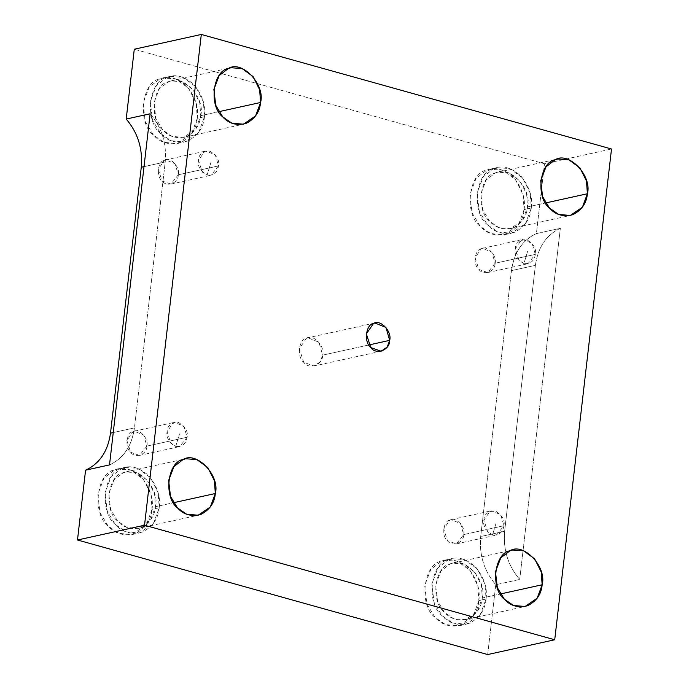 <?xml version="1.0" encoding="UTF-8"?>
<svg xmlns="http://www.w3.org/2000/svg" width="689" height="689" viewBox="0 0 689 689"><rect width="100%" height="100%" fill="white"/><g stroke="black" fill="none" stroke-linecap="round" stroke-linejoin="round"><path stroke-width="0.52" stroke-dasharray="3.44 2.58" d="M535.319 254.387C534.294 261.053 530.496 264.12 523.924 263.568L527.705 251.063L523.924 263.568C516.957 259.219 514.08 254.301 515.303 248.798C515.389 242.984 519.187 239.927 526.697 239.626C533.665 243.966 536.542 248.884 535.319 254.387L532.106 243.295L522.641 239.488L521.504 239.832L515.303 248.798L519.11 260.563L523.924 263.568L527.981 263.698L535.319 254.387L495.098 263.258L487.76 272.568L478.889 269.433L475.083 257.669L481.292 248.695L482.421 248.359L491.886 252.157L495.098 263.258L535.319 254.387M175.712 446.42L179.493 433.924L175.712 446.42C168.745 442.08 165.868 437.153 167.091 431.658C167.177 425.836 170.975 422.779 178.477 422.478C185.453 426.818 188.321 431.745 187.098 437.248C186.082 443.914 182.284 446.972 175.712 446.42L179.76 446.55L187.098 437.248L183.885 426.147L174.429 422.348L173.292 422.684L167.091 431.658L170.898 443.423L175.712 446.42M146.878 446.11L139.548 455.42L130.677 452.285L126.871 440.521L133.072 431.555L134.209 431.211L143.674 435.017L146.878 446.11L187.098 437.248L146.878 446.11C149.005 438.454 138.859 427.766 133.072 431.555C126.371 432.52 124.606 447.755 130.677 452.285C135.251 458.969 147.162 454.439 146.878 446.11M207.105 175.092L210.886 162.595L207.105 175.092C200.137 170.751 197.261 165.834 198.484 160.33C198.57 154.517 202.368 151.459 209.878 151.158C216.846 155.499 219.713 160.416 218.491 165.92C217.474 172.586 213.676 175.643 207.105 175.092L211.161 175.23L218.491 165.92L215.278 154.827L205.822 151.02L204.685 151.365L198.484 160.33L202.29 172.095L207.105 175.092M178.279 174.791L170.941 184.092L162.07 180.966L158.263 169.201L164.464 160.227L165.601 159.891L175.066 163.689L178.279 174.791L218.491 165.92L178.279 174.791C180.397 167.134 170.252 156.437 164.464 160.227C157.764 161.2 156.007 176.427 162.07 180.966C166.643 187.649 178.554 183.11 178.279 174.791M560.338 228.317L519.713 579.449C508.051 565.798 503.022 549.736 504.632 531.253L535.396 265.334C538.04 247.144 546.351 234.803 560.338 228.317L536.395 233.597L544.474 163.775L134.277 49.229L544.474 163.775L611.513 148.996L544.474 163.775L536.395 233.597L560.338 228.317C546.351 234.803 538.04 247.144 535.396 265.334L511.462 270.613C514.097 252.415 522.408 240.082 536.395 233.597C522.408 240.082 514.097 252.415 511.462 270.613L535.396 265.334L504.632 531.253L480.689 536.533L511.462 270.613L480.689 536.533L504.632 531.253C503.022 549.736 508.051 565.798 519.713 579.449L560.338 228.317M368.796 344.974L322.659 355.145L320.161 361.871L314.098 366.005L303.746 362.354L299.31 348.634L306.545 338.161L307.871 337.774L318.912 342.209L322.659 355.145L368.796 344.974M478.872 600.601L473.085 616.199L459.003 625.81L445.525 624.613L434.983 617.327L426.853 603.909L424.682 585.469L430.849 569.355L441.477 561.173L444.551 560.252L457.393 561.216L470.174 570.552L477.804 585.745L478.872 600.601L486.055 599.017L484.987 584.16L477.356 568.968L464.567 559.632L451.734 558.676L448.66 559.589L438.032 567.77L431.865 583.884L434.027 602.324L442.157 615.742L452.707 623.028L466.186 624.225L480.267 614.614L486.055 599.017L478.872 600.601C480.422 589.862 476.986 579.242 468.572 568.744C458.848 560.123 449.822 557.608 441.477 561.173C423.33 563.791 418.55 605.054 434.983 617.327C442.002 625.19 451.028 627.713 462.078 624.889C472.318 619.6 477.916 611.505 478.872 600.601M486.055 599.017C485.099 609.92 479.501 618.016 469.261 623.312C458.211 626.129 449.185 623.605 442.157 615.742C425.733 603.469 430.504 562.207 448.66 559.589C457.005 556.023 466.031 558.546 475.754 567.159C484.169 577.658 487.605 588.285 486.055 599.017M482.3 597.966C487.261 580.112 463.585 555.153 450.081 563.998C434.449 566.263 430.332 601.807 444.483 612.383C450.537 619.153 458.314 621.323 467.831 618.894C476.659 614.338 481.482 607.362 482.3 597.966L477.313 611.41L465.187 619.687L453.577 618.653L444.483 612.383L437.481 600.817L435.612 584.935L440.926 571.052L450.081 563.998L452.733 563.214L463.792 564.033L474.807 572.085L481.387 585.176L482.3 597.966L500.369 593.987L482.3 597.966M152.045 509.335L146.257 524.94L132.176 534.552L118.697 533.346L108.156 526.06L100.026 512.65L97.855 494.202L104.022 478.088L114.65 469.915L117.724 468.994L130.565 469.95L143.346 479.294L150.977 494.487L152.045 509.335L159.228 507.759L158.16 492.902L150.529 477.71L137.748 468.365L124.907 467.409L121.832 468.331L111.205 476.512L105.038 492.618L107.2 511.066L115.33 524.484L125.88 531.77L139.359 532.967L153.44 523.356L159.228 507.759L152.045 509.335C153.595 498.603 150.159 487.984 141.745 477.477C132.021 468.864 122.995 466.341 114.65 469.915C96.503 472.533 91.723 513.787 108.156 526.06C115.175 533.923 124.209 536.447 135.251 533.63C145.491 528.334 151.089 520.238 152.045 509.335M159.228 507.759C158.272 518.653 152.674 526.749 142.434 532.046C131.384 534.862 122.358 532.339 115.33 524.484C98.906 512.203 103.686 470.949 121.832 468.331C130.178 464.756 139.204 467.28 148.927 475.892C157.342 486.4 160.778 497.019 159.228 507.759M155.473 506.708C160.434 488.846 136.767 463.895 123.253 472.74C107.622 474.997 103.505 510.54 117.664 521.117C123.71 527.886 131.487 530.065 141.004 527.636C149.832 523.072 154.655 516.095 155.473 506.708L150.486 520.143L138.36 528.429L126.75 527.395L117.664 521.117L110.653 509.559L108.784 493.668L114.098 479.785L123.253 472.74L125.906 471.948L136.965 472.775L147.98 480.819L154.56 493.91L155.473 506.708L173.542 502.72L155.473 506.708M197.287 118.31L191.499 133.916L177.417 143.527L163.948 142.322L153.397 135.035L145.267 121.617L143.097 103.178L149.263 87.064L159.891 78.882L162.966 77.969L175.807 78.925L188.588 88.261L196.227 103.462L197.287 118.31L204.469 116.725L203.401 101.877L195.771 86.685L182.99 77.34L170.149 76.384L167.074 77.306L156.446 85.479L150.28 101.593L152.45 120.041L160.58 133.451L171.13 140.737L184.6 141.943L198.682 132.331L204.469 116.725L197.287 118.31C198.837 107.579 195.4 96.96 186.986 86.452C177.271 77.84 168.237 75.316 159.891 78.882C141.745 81.509 136.973 122.763 153.397 135.035C160.416 142.899 169.451 145.422 180.492 142.606C190.732 137.309 196.331 129.213 197.287 118.31M204.469 116.725C203.513 127.629 197.915 135.724 187.675 141.021C176.634 143.837 167.599 141.314 160.58 133.451C144.147 121.178 148.927 79.924 167.074 77.306C175.419 73.732 184.454 76.255 194.169 84.868C202.583 95.375 206.02 105.994 204.469 116.725M200.723 115.683C205.675 97.821 182.008 72.862 168.504 81.715C152.863 83.972 148.755 119.516 162.905 130.092C168.951 136.861 176.737 139.04 186.245 136.611C195.073 132.047 199.896 125.071 200.723 115.683L195.728 129.119L183.601 137.404L171.992 136.37L162.905 130.092L155.895 118.534L154.026 102.644L159.34 88.76L168.504 81.715L171.148 80.923L182.215 81.75L193.221 89.794L199.801 102.885L200.723 115.683L218.783 111.696L200.723 115.683M524.114 209.577L518.326 225.174L504.245 234.785L490.775 233.588L480.224 226.302L472.094 212.884L469.924 194.444L476.09 178.33L486.718 170.149L489.793 169.227L502.634 170.192L515.415 179.528L523.046 194.72L524.114 209.577L531.297 207.992L530.229 193.135L522.598 177.943L509.817 168.607L496.976 167.642L493.901 168.564L483.273 176.746L477.107 192.86L479.277 211.299L487.407 224.717L497.958 232.004L511.427 233.201L525.509 223.589L531.297 207.992L524.114 209.577C525.664 198.837 522.228 188.218 513.813 177.71C504.098 169.098 495.064 166.574 486.718 170.149C468.572 172.767 463.8 214.029 480.224 226.302C487.244 234.157 496.278 236.68 507.319 233.864C517.56 228.576 523.158 220.471 524.114 209.577M531.297 207.992C530.341 218.887 524.742 226.991 514.502 232.279C503.461 235.095 494.426 232.581 487.407 224.717C470.975 212.445 475.754 171.182 493.901 168.564C502.247 164.998 511.281 167.513 520.996 176.134C529.41 186.633 532.847 197.252 531.297 207.992M527.541 206.941C532.502 189.087 508.835 164.128 495.331 172.973C479.69 175.23 475.582 210.782 489.733 221.35C495.779 228.128 503.564 230.298 513.072 227.87C521.9 223.314 526.723 216.337 527.541 206.941L522.555 220.385L510.428 228.662L498.819 227.628L489.733 221.35L482.722 209.792L480.853 193.902L486.167 180.027L495.331 172.973L497.975 172.181L509.033 173.008L520.049 181.052L526.629 194.143L527.541 206.941L545.61 202.962L527.541 206.941M113.254 432.563L134.45 427.886L165.214 161.967L144.018 166.643L165.214 161.967C166.824 143.484 161.794 127.422 150.133 113.78C161.794 127.422 166.824 143.484 165.214 161.967L134.45 427.886C131.814 446.084 123.495 458.418 109.508 464.903C123.495 458.418 131.814 446.084 134.45 427.886L113.254 432.563M487.691 654.55L495.77 584.72L519.713 579.449L495.77 584.72C484.109 571.078 479.088 555.015 480.689 536.533C479.088 555.015 484.109 571.078 495.77 584.72L487.691 654.55M463.706 534.578C465.824 526.93 455.687 516.233 449.891 520.023C443.191 520.987 441.434 536.223 447.497 540.753C452.07 547.445 463.981 542.906 463.706 534.578L456.368 543.888L447.497 540.753L443.69 528.988L449.891 520.023L451.028 519.687L460.493 523.485L463.706 534.578L503.926 525.716L500.714 514.614L491.248 510.816L490.112 511.152L483.911 520.126L487.717 531.891L492.532 534.888L496.588 535.017L503.926 525.716L463.706 534.578M495.098 263.258C497.225 255.602 487.08 244.905 481.292 248.695C474.583 249.668 472.826 264.903 478.889 269.433C483.463 276.117 495.374 271.578 495.098 263.258M322.659 355.145C325.139 346.222 313.297 333.743 306.545 338.161C298.733 339.298 296.675 357.066 303.746 362.354C309.085 370.157 322.977 364.86 322.659 355.145M503.926 525.716C502.901 532.382 499.103 535.439 492.532 534.888L496.313 522.391L492.532 534.888C485.564 530.547 482.688 525.621 483.911 520.126C483.997 514.304 487.795 511.247 495.305 510.945C502.272 515.294 505.149 520.212 503.926 525.716M487.76 272.568L527.981 263.698M482.421 248.359L522.641 239.488M139.548 455.42L179.76 446.55M134.209 431.211L174.429 422.348M170.941 184.092L211.161 175.23M165.601 159.891L205.822 151.02M374.902 322.995L307.871 337.774M381.129 351.226L314.098 366.005M459.003 625.81L466.186 624.225M444.551 560.252L451.734 558.676M465.187 619.687L525.035 606.492M452.733 563.214L512.582 550.011M132.176 534.552L139.359 532.967M117.724 468.994L124.907 467.409M138.36 528.429L198.208 515.234M125.906 471.948L185.754 458.753M177.417 143.527L184.6 141.943M162.966 77.969L170.149 76.384M183.601 137.404L243.45 124.209M171.148 80.923L230.996 67.729M504.245 234.785L511.427 233.201M489.793 169.227L496.976 167.642M510.428 228.662L570.277 215.468M497.975 172.181L557.823 158.987M456.368 543.888L496.588 535.017M451.028 519.687L491.248 510.816"/><path stroke-width="1.03" d="M389.69 340.366L385.943 327.43L374.902 322.995L373.576 323.391L366.341 333.855L370.777 347.575L381.129 351.226L387.192 347.092L389.69 340.366L368.796 344.974L389.69 340.366C390.008 350.081 376.116 355.378 370.777 347.575C363.706 342.287 365.764 324.519 373.576 323.391C380.328 318.964 392.17 331.443 389.69 340.366M500.369 593.987L542.157 584.772L541.235 571.973L534.655 558.891L523.64 550.838L512.582 550.011L509.938 550.804L500.774 557.857L495.46 571.732L497.329 587.622L504.339 599.18L513.426 605.459L525.035 606.492L537.162 598.216L542.157 584.772L500.369 593.987M173.542 502.72L215.33 493.513L214.408 480.715L207.828 467.624L196.821 459.58L185.754 458.753L183.11 459.546L173.947 466.591L168.633 480.474L170.502 496.364L177.512 507.922L186.598 514.201L198.208 515.234L210.334 506.949L215.33 493.513L173.542 502.72M218.783 111.696L260.571 102.489L259.65 89.691L253.078 76.6L242.063 68.555L230.996 67.729L228.352 68.521L219.197 75.566L213.883 89.449L215.752 105.339L222.754 116.897L231.84 123.176L243.45 124.209L255.576 115.924L260.571 102.489L218.783 111.696M545.61 202.962L587.398 193.747L586.477 180.949L579.905 167.858L568.89 159.814L557.823 158.987L555.179 159.779L546.024 166.824L540.71 180.707L542.579 196.598L549.581 208.156L558.667 214.434L570.277 215.468L582.403 207.191L587.398 193.747L545.61 202.962M141.279 167.246L110.507 433.166L113.254 432.563L110.507 433.166C107.872 451.364 99.56 463.697 85.574 470.182L109.508 464.903L150.133 113.78L126.199 119.059C137.852 132.701 142.881 148.764 141.279 167.246L144.018 166.643L141.279 167.246C142.881 148.764 137.852 132.701 126.199 119.059L150.133 113.78L109.508 464.903L85.574 470.182L77.487 540.004L144.526 525.225L201.309 34.45L134.277 49.229L126.199 119.059L134.277 49.229L201.309 34.45L144.526 525.225L77.487 540.004L487.691 654.55L554.723 639.771L144.526 525.225L554.723 639.771L611.513 148.996L201.309 34.45L611.513 148.996L554.723 639.771L487.691 654.55L77.487 540.004L85.574 470.182C99.56 463.697 107.872 451.364 110.507 433.166L141.279 167.246M587.398 193.747C586.572 203.134 581.749 210.111 572.921 214.675C563.413 217.104 555.627 214.934 549.581 208.156C535.431 197.579 539.539 162.036 555.179 159.779C568.683 150.934 592.359 175.893 587.398 193.747M260.571 102.489C259.744 111.876 254.921 118.852 246.102 123.417C236.585 125.837 228.8 123.667 222.754 116.897C208.603 106.321 212.712 70.778 228.352 68.521C241.856 59.667 265.532 84.626 260.571 102.489M215.33 493.513C214.503 502.901 209.68 509.877 200.852 514.442C191.344 516.871 183.558 514.692 177.512 507.922C163.362 497.346 167.47 461.802 183.11 459.546C196.615 450.701 220.282 475.651 215.33 493.513M542.157 584.772C541.33 594.168 536.507 601.144 527.679 605.7C518.171 608.129 510.385 605.958 504.339 599.18C490.189 588.613 494.297 553.06 509.938 550.804C523.442 541.959 547.109 566.918 542.157 584.772"/></g></svg>
